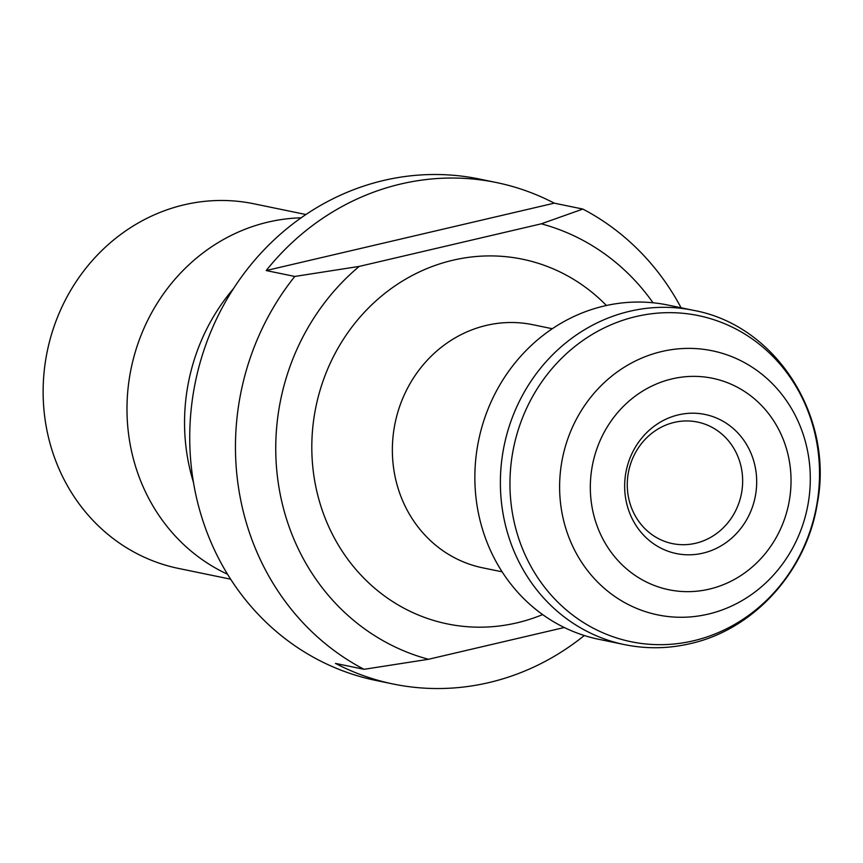 <?xml version="1.0" encoding="UTF-8"?>
<svg xmlns="http://www.w3.org/2000/svg" width="863" height="863" viewBox="0 0 863 863"><rect width="100%" height="100%" fill="white"/><g stroke="black" fill="none" stroke-linecap="round" stroke-linejoin="round"><path stroke-width="1.29" d="M564.294 627.509L428.48 659.278A224.963 208.436 101.7 0 1 279.342 489.623A224.963 208.436 101.7 0 1 359.202 266.408L541.284 223.819A224.963 208.436 101.7 0 1 653.032 302.784M428.48 659.278L364.046 669.31L335.47 663.41A255.987 237.185 101.7 0 0 393.129 684.003L375.988 680.465A255.987 237.185 -78.3 0 1 189.763 433.215A255.987 237.185 -78.3 0 1 383.755 180.432A255.987 237.185 -78.3 0 1 479.44 179.04L496.592 182.578A255.987 237.185 -78.3 0 1 554.262 203.161L582.838 209.062A255.987 237.185 -78.3 0 1 681.069 307.767M364.046 669.31A255.987 237.185 -78.3 0 1 294.779 276.451L266.192 270.551A255.987 237.185 -78.3 0 1 400.907 183.97A255.987 237.185 -78.3 0 1 496.592 182.578M393.129 684.003A255.987 237.185 101.7 0 0 584.316 635.513M582.838 209.062L541.284 223.819M359.202 266.408L294.779 276.451M678.48 414.844A71.014 65.793 -78.3 0 1 752.957 505.448A71.014 65.793 -78.3 0 1 640.583 531.737A71.014 65.793 -78.3 0 1 678.48 414.844M604.197 305.998A170.658 158.123 -78.3 0 1 667.994 305.071L693.518 310.346A170.658 158.123 -78.3 0 0 629.72 311.273A170.658 158.123 -78.3 0 0 500.4 479.785A170.658 158.123 -78.3 0 0 624.542 644.618L599.019 639.354A170.658 158.123 -78.3 0 1 474.877 474.521A170.658 158.123 -78.3 0 1 604.197 305.998M193.474 482.417A193.927 179.687 -78.3 0 1 233.452 288.674M227.552 574.251A186.171 172.492 -78.3 0 1 128.296 386.171A186.171 172.492 -78.3 0 1 268.091 222.093A186.171 172.492 -78.3 0 1 301.101 217.832M230.658 579.192L178.576 568.447A186.171 172.492 -78.3 0 1 43.15 388.63A186.171 172.492 -78.3 0 1 184.229 204.79A186.171 172.492 -78.3 0 1 253.819 203.776L305.901 214.52M674.305 422.385A62.06 57.497 -78.3 0 1 697.498 422.05A62.06 57.497 -78.3 0 1 741.274 494.445A62.06 57.497 -78.3 0 1 672.417 543.604A62.06 57.497 -78.3 0 1 627.272 483.668A62.06 57.497 -78.3 0 1 674.305 422.385M554.262 203.161L266.192 270.551M542.644 614.585A186.171 172.492 -78.3 0 1 317.757 495.211A186.171 172.492 -78.3 0 1 452.902 260.227A186.171 172.492 -78.3 0 1 606.419 305.502M672.137 378.868A107.961 100.022 101.7 0 0 614.521 556.559A107.961 100.022 101.7 0 0 785.362 516.603A107.961 100.022 101.7 0 0 672.137 378.868M708.113 614.143A134.833 124.919 -78.3 0 1 561.77 511.651A134.833 124.919 -78.3 0 1 661.802 351.511A134.833 124.919 -78.3 0 1 808.146 454.014A134.833 124.919 -78.3 0 1 708.113 614.143M693.334 640.821A166.505 154.272 101.7 0 0 782.191 366.764A166.505 154.272 101.7 0 0 518.706 428.393A166.505 154.272 101.7 0 0 693.334 640.821M552.298 328.727L532.827 324.704A124.121 114.995 101.7 0 0 486.43 325.383A124.121 114.995 101.7 0 0 392.374 447.94A124.121 114.995 101.7 0 0 482.665 567.822L502.137 571.835M624.542 644.618C646.365 649.062 668.21 648.749 690.076 643.679C754.122 629.559 806.711 571.101 817.315 503.507C834.111 416.872 776.344 325.329 693.518 310.346"/></g></svg>
